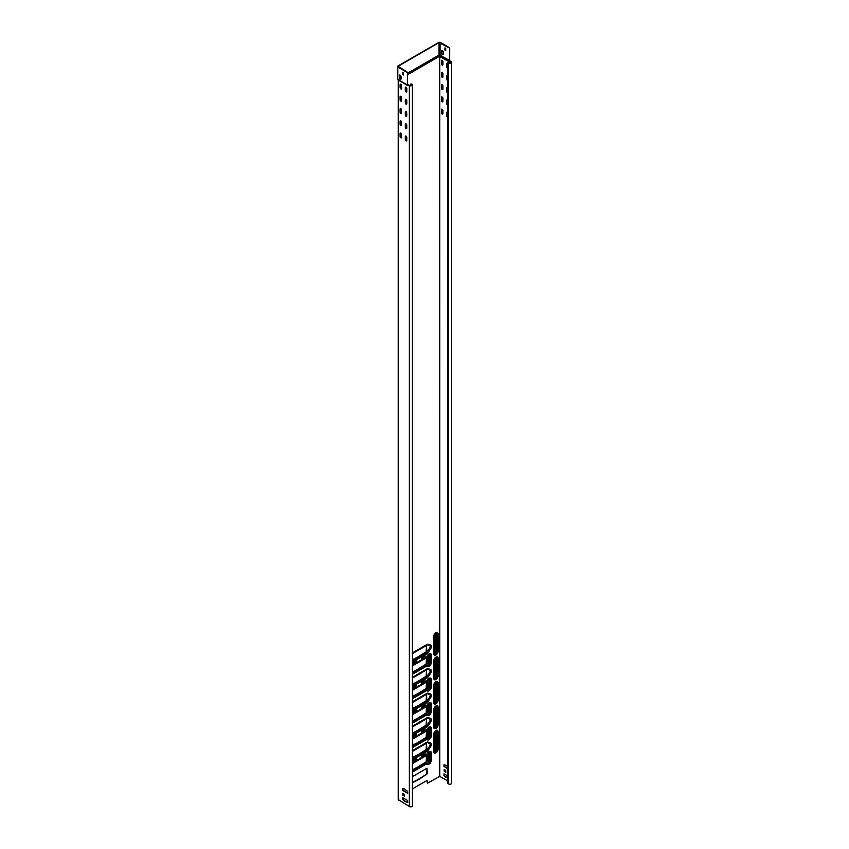 <?xml version="1.0" encoding="UTF-8"?>
<svg xmlns="http://www.w3.org/2000/svg" width="849" height="849" viewBox="0 0 849 849"><rect width="100%" height="100%" fill="white"/><g stroke="black" fill="none" stroke-linecap="round" stroke-linejoin="round"><path stroke-width="1.27" d="M400.208 79.244A1.252 0.722 -120 0 0 401.089 78.724L401.089 76.686A1.252 0.722 -120 0 0 399.317 75.667L399.317 77.705A1.252 0.722 -120 0 0 400.208 79.244M399.752 75.03A1.252 0.722 -120 0 0 399.635 75.487L399.635 77.524A1.252 0.722 -120 0 0 400.972 79.18M443.358 54.325A1.252 0.722 60 0 1 441.597 53.296L441.597 51.258A1.252 0.722 60 0 1 443.358 52.277L443.358 54.325M442.032 50.632A1.252 0.722 -120 0 0 441.904 51.078L441.904 53.116A1.252 0.722 -120 0 0 443.242 54.771M447.89 117.056A1.029 0.594 60 0 1 446.648 115.751L446.648 112.62A1.029 0.594 60 0 1 447.89 112.758M447.041 112.1A1.029 0.594 -120 0 0 446.956 112.439L446.956 115.57A1.029 0.594 -120 0 0 447.89 116.918M447.89 104.83A1.029 0.594 60 0 1 446.648 103.525L446.648 100.394A1.029 0.594 60 0 1 447.89 100.532M447.041 99.874A1.029 0.594 -120 0 0 446.956 100.214L446.956 103.345A1.029 0.594 -120 0 0 447.89 104.692M447.89 92.615L447.89 92.615A1.029 0.594 60 0 1 446.648 91.299L446.648 88.179A1.029 0.594 60 0 1 447.89 88.307M447.041 87.659A1.029 0.594 -120 0 0 446.956 87.999L446.956 91.119A1.029 0.594 -120 0 0 447.89 92.467M447.89 80.39L447.89 80.39A1.029 0.594 60 0 1 446.648 79.074L446.648 75.954A1.029 0.594 60 0 1 447.89 76.081M447.041 75.434A1.029 0.594 -120 0 0 446.956 75.773L446.956 78.904A1.029 0.594 -120 0 0 447.89 80.241M447.89 68.164L447.89 68.164A1.029 0.594 60 0 1 446.648 66.859L446.648 63.728A1.029 0.594 60 0 1 447.89 63.866M447.041 63.208A1.029 0.594 -120 0 0 446.956 63.548L446.956 66.678A1.029 0.594 -120 0 0 447.89 68.026M442.891 113.586A1.029 0.594 60 0 1 441.438 112.747L441.438 109.617A1.029 0.594 60 0 1 442.891 110.455L442.891 113.586M441.83 109.097A1.029 0.594 -120 0 0 441.745 109.436L441.745 112.567A1.029 0.594 -120 0 0 442.817 113.925M442.891 101.36A1.029 0.594 60 0 1 441.438 100.522L441.438 97.391A1.029 0.594 60 0 1 442.891 98.24L442.891 101.36M441.83 96.871A1.029 0.594 -120 0 0 441.745 97.21L441.745 100.341A1.029 0.594 -120 0 0 442.817 101.7M442.891 89.134A1.029 0.594 60 0 1 441.438 88.296L441.438 85.165A1.029 0.594 60 0 1 442.891 86.014L442.891 89.134M441.83 84.645A1.029 0.594 -120 0 0 441.745 84.985L441.745 88.116A1.029 0.594 -120 0 0 442.817 89.474M442.891 76.919A1.029 0.594 60 0 1 441.438 76.07L441.438 72.95A1.029 0.594 60 0 1 442.891 73.789L442.891 76.919M441.83 72.43A1.029 0.594 -120 0 0 441.745 72.77L441.745 75.89A1.029 0.594 -120 0 0 442.817 77.259M406.767 140.456A1.029 0.594 60 0 1 405.313 139.618L405.313 136.487A1.029 0.594 60 0 1 406.767 137.326L406.767 140.456M405.705 135.967A1.029 0.594 -120 0 0 405.62 136.307L405.62 139.438A1.029 0.594 -120 0 0 406.682 140.796M406.767 128.231A1.029 0.594 60 0 1 405.313 127.392L405.313 124.262A1.029 0.594 60 0 1 406.767 125.1L406.767 128.231M405.705 123.742A1.029 0.594 -120 0 0 405.62 124.081L405.62 127.212A1.029 0.594 -120 0 0 406.682 128.57M406.767 116.005A1.029 0.594 60 0 1 405.313 115.167L405.313 112.036A1.029 0.594 60 0 1 406.767 112.885L406.767 116.005M405.705 111.516A1.029 0.594 -120 0 0 405.62 111.856L405.62 114.986A1.029 0.594 -120 0 0 406.682 116.345M406.767 103.79A1.029 0.594 60 0 1 405.313 102.941L405.313 99.821A1.029 0.594 60 0 1 406.767 100.66L406.767 103.79M405.705 99.301A1.029 0.594 -120 0 0 405.62 99.641L405.62 102.761A1.029 0.594 -120 0 0 406.682 104.13M406.767 91.565A1.029 0.594 60 0 1 405.313 90.716L405.313 87.596A1.029 0.594 60 0 1 406.767 88.434L406.767 91.565M405.705 87.076A1.029 0.594 -120 0 0 405.62 87.415L405.62 90.535A1.029 0.594 -120 0 0 406.682 91.904M401.556 137.453A1.029 0.594 60 0 1 400.102 136.604L400.102 133.484A1.029 0.594 60 0 1 401.556 134.322L401.556 137.453M400.495 132.964A1.029 0.594 -120 0 0 400.41 133.304L400.41 136.424A1.029 0.594 -120 0 0 401.481 137.793M401.556 125.228A1.029 0.594 60 0 1 400.102 124.389L400.102 121.258A1.029 0.594 60 0 1 401.556 122.097L401.556 125.228M400.495 120.738A1.029 0.594 -120 0 0 400.41 121.078L400.41 124.209A1.029 0.594 -120 0 0 401.481 125.567M401.556 113.002A1.029 0.594 60 0 1 400.102 112.164L400.102 109.033A1.029 0.594 60 0 1 401.556 109.882L401.556 113.002M400.495 108.513A1.029 0.594 -120 0 0 400.41 108.852L400.41 111.983A1.029 0.594 -120 0 0 401.481 113.341M401.556 100.776A1.029 0.594 60 0 1 400.102 99.938L400.102 96.807A1.029 0.594 60 0 1 401.556 97.656L401.556 100.776M400.495 96.287A1.029 0.594 -120 0 0 400.41 96.627L400.41 99.758A1.029 0.594 -120 0 0 401.481 101.116M401.556 88.561A1.029 0.594 60 0 1 400.102 87.712L400.102 84.592A1.029 0.594 60 0 1 401.556 85.431L401.556 88.561M400.495 84.072A1.029 0.594 -120 0 0 400.41 84.412L400.41 87.532A1.029 0.594 -120 0 0 401.481 88.901M442.891 64.694A1.029 0.594 60 0 1 441.438 63.855L441.438 60.725A1.029 0.594 60 0 1 442.891 61.563L442.891 64.694M441.83 60.205A1.029 0.594 -120 0 0 441.745 60.544L441.745 63.675A1.029 0.594 -120 0 0 442.817 65.033M424.988 728.824L421.444 730.872L421.369 732.56L424.988 730.511L425.094 728.888M413.113 737.356L416.657 735.319L416.732 733.621L413.113 735.68L413.017 737.303M413.113 761.808L416.657 759.759L416.732 758.072L413.113 760.12L413.017 761.744M424.988 753.265L421.444 755.313L421.369 757L424.988 754.952L425.094 753.328M407.446 73.311L439.06 55.058L449.386 60.438L449.047 61.181L439.729 55.811L439.771 776.379L427.376 783.287L426.962 780.475L412.381 788.891M412.381 782.778L419.056 779.414L427.376 773.641L426.962 768.249L412.381 776.665M413.017 712.852L416.657 710.868L416.732 709.18L413.113 711.229L413.113 712.916M413.017 688.412L416.657 686.427L416.732 684.729L413.113 686.788L413.113 688.465M413.017 663.96L416.657 661.976L416.732 660.289L413.113 662.337L413.113 664.024M425.094 704.437L421.444 706.421L421.369 708.108L424.988 706.06L424.988 704.373M425.094 679.996L421.444 681.98L421.369 683.668L424.988 681.62L424.988 679.932M425.094 655.545L421.444 657.529L421.369 659.217L424.988 657.168L424.988 655.481M421.337 732.252L424.67 730.331L424.776 728.941M413.017 737.059L416.35 735.138L416.445 733.748M413.017 761.511L416.35 759.579L416.445 758.199M421.337 756.692L424.67 754.772L424.776 753.392M427.376 783.287L427.058 780.433M412.381 782.417L418.727 779.127M418.769 779.042L426.654 774.182L427.058 768.207M413.017 712.608L416.35 710.687L416.445 709.308M413.017 688.168L416.35 686.247L416.445 684.856M413.017 663.716L416.35 661.796L416.445 660.416M421.337 707.801L424.67 705.88L424.776 704.5M421.337 683.36L424.67 681.439L424.776 680.049M421.337 658.909L424.67 656.988L424.776 655.608M408.273 84.932L407.403 84.985L407.446 72.239L407.446 84.613M407.753 793.274L407.647 791.406L404.474 788.976L402.681 788.572L402.755 790.504L407.647 793.327M402.649 797.784L402.649 799.461L404.474 801.233L407.722 802.475L407.647 800.543L402.755 797.72M402.808 793.391L402.914 795.248L404.442 796.097L404.474 794.346L402.914 793.327M398.436 799.641L409.367 806.55A1.762 1.019 0 0 0 411.298 806.773A1.762 1.019 0 0 0 412.381 805.828L412.381 84.826A1.762 1.019 180 0 1 411.298 85.77A1.762 1.019 180 0 1 409.367 85.547L409.367 806.55M408.496 85.049A1.274 0.732 60 0 1 407.594 85.526L407.541 85.356A1.019 0.584 -120 0 0 408.263 84.985L409.367 85.547M449.694 60.343L449.715 47.831L449.386 60.438L451.021 61.51A1.762 1.019 180 0 1 451.53 62.232A1.762 1.019 180 0 1 450.448 63.166A1.762 1.019 180 0 1 448.516 62.953L447.89 62.593L447.89 783.585L448.516 783.945A1.762 1.019 0 0 0 450.448 784.168A1.762 1.019 0 0 0 451.53 783.224L451.53 62.232M407.509 84.635L409.685 85.367A1.327 0.764 180 0 0 411.128 85.537A1.327 0.764 180 0 0 411.945 84.826A1.327 0.764 180 0 0 411.553 84.284L410.927 83.924L411.871 84.104A1.762 1.019 180 0 1 412.381 84.826M402.967 788.7L403.073 790.323L407.753 793.03M402.967 797.837L403.073 799.461L406.034 801.774M406.353 801.477L407.753 802.167M403.126 793.444L403.222 795.067L404.474 795.789M449.503 60.629L450.702 61.69A1.327 0.764 180 0 1 451.095 62.232A1.327 0.764 180 0 1 450.278 62.932A1.327 0.764 180 0 1 448.834 62.773L447.89 62.593M444.452 769.576L444.452 771.019L445.81 771.921M444.303 773.98L444.409 775.593L447.37 777.917M444.303 764.843L444.409 766.456L447.89 768.472M446.022 765.225L447.89 766.912M447.89 768.833L443.985 766.456L444.016 764.716L446.022 765.352M447.89 777.971L445.81 777.376L443.985 775.593L444.016 773.842L447.89 776.05M444.144 771.2L444.176 769.449L445.704 770.298L445.778 772.229L444.452 771.019M439.771 776.379L447.89 781.059M410.927 83.924L410.927 85.569M407.446 74.256L439.389 55.811L439.358 776.379M449.715 47.831L440.398 42.45A1.178 0.679 0 0 0 438.731 42.45L397.81 66.073A1.178 0.679 0 0 0 397.81 67.039L407.127 72.42M449.408 48.011L439.039 42.63L398.128 66.254L407.446 72.239M439.453 54.994L407.446 73.216M449.408 60.353L439.665 54.994M402.935 72.398L403.455 74.744M445.619 50.632L444.897 50.102L444.929 47.862L445.725 48.414L445.725 50.579M398.16 79.923L407.541 85.356L397.481 79.137A0.584 0.584 49.2 0 0 397.725 79.562L398.436 80.241L398.436 800.236M398.223 79.933L397.47 79.063L397.47 66.551M402.617 74.5L403.455 74.988L403.455 72.823L402.649 72.271L402.935 74.319M445.205 47.99L445.725 50.335M435.728 731.796A1.029 0.594 -60 0 1 435.813 732.135L435.813 749.444A1.029 0.594 -60 0 1 434.752 750.803M436.131 749.625A1.029 0.594 -60 0 1 434.667 750.463L434.667 733.154A1.029 0.594 -60 0 1 436.131 732.316L435.813 749.444M435.728 707.344A1.029 0.594 -60 0 1 435.813 707.684L435.813 724.993A1.029 0.594 -60 0 1 434.752 726.362M436.131 725.173A1.029 0.594 -60 0 1 434.667 726.022L434.667 708.703A1.029 0.594 -60 0 1 436.131 707.864L435.813 724.993M435.728 682.893A1.029 0.594 -60 0 1 435.813 683.233L435.813 700.552A1.029 0.594 -60 0 1 434.752 701.911M436.131 700.733A1.029 0.594 -60 0 1 434.667 701.571L434.667 684.262A1.029 0.594 -60 0 1 436.131 683.413L435.813 700.552M435.728 658.453A1.029 0.594 -60 0 1 435.813 658.792L435.813 676.101A1.029 0.594 -60 0 1 434.752 677.47M436.131 676.282A1.029 0.594 -60 0 1 434.667 677.131L434.667 659.811A1.029 0.594 -60 0 1 436.131 658.973L435.813 676.101M435.728 634.001A1.029 0.594 -60 0 1 435.813 634.341L435.813 651.661A1.029 0.594 -60 0 1 434.752 653.019M436.131 651.841A1.029 0.594 -60 0 1 434.667 652.679L434.667 635.37A1.029 0.594 -60 0 1 436.131 634.521L435.813 651.661M428.862 753.031A1.029 0.594 -60 0 1 428.947 753.371L428.947 760.587A1.029 0.594 -60 0 1 427.875 761.946M427.8 754.39A1.029 0.594 -60 0 1 429.254 753.551L429.254 760.768A1.029 0.594 -60 0 1 427.8 761.606L427.8 754.39M412.381 770.139L418.536 767.072L426.856 761.309L426.442 755.536L412.381 763.654M418.249 766.711L426.134 761.85L426.538 755.493M412.381 769.778L418.207 766.796M428.862 728.58A1.029 0.594 -60 0 1 428.947 728.92L428.947 736.136A1.029 0.594 -60 0 1 427.875 737.494M427.8 729.949A1.029 0.594 -60 0 1 429.254 729.1L429.254 736.316A1.029 0.594 -60 0 1 427.8 737.155L427.8 729.949M412.381 745.698L418.536 742.631L426.856 736.858L426.442 731.085L412.381 739.203M418.249 742.27L426.134 737.399L426.538 731.042M412.381 745.337L418.207 742.344M428.862 704.139A1.029 0.594 -60 0 1 428.947 704.479L428.947 711.695A1.029 0.594 -60 0 1 427.875 713.054M427.8 705.498A1.029 0.594 -60 0 1 429.254 704.659L429.254 711.876A1.029 0.594 -60 0 1 427.8 712.714L427.8 705.498M412.381 721.247L418.536 718.18L426.856 712.417L426.442 706.644L412.381 714.762M418.249 717.819L426.134 712.958L426.538 706.601M412.381 720.886L418.207 717.904M428.862 679.688A1.029 0.594 -60 0 1 428.947 680.028L428.947 687.244A1.029 0.594 -60 0 1 427.875 688.603M427.8 681.057A1.029 0.594 -60 0 1 429.254 680.208L429.254 687.425A1.029 0.594 -60 0 1 427.8 688.263L427.8 681.057M412.381 696.806L418.536 693.739L426.856 687.966L426.442 682.193L412.381 690.311M418.249 693.378L426.134 688.507L426.538 682.15M412.381 696.445L418.207 693.453M428.862 655.248A1.029 0.594 -60 0 1 428.947 655.587L428.947 662.804A1.029 0.594 -60 0 1 427.875 664.162M427.8 656.606A1.029 0.594 -60 0 1 429.254 655.768L429.254 662.984A1.029 0.594 -60 0 1 427.8 663.822L427.8 656.606M412.381 672.355L418.536 669.288L426.856 663.525L426.442 657.752L412.381 665.871M418.249 668.927L426.134 664.067L426.538 657.71M412.381 671.994L418.207 669.012M412.381 757.924L418.536 754.857L426.856 749.083L426.442 743.31L412.381 751.429M418.249 754.485L426.134 749.625L426.538 743.268M412.381 757.563L418.207 754.57M412.381 733.472L418.536 730.405L426.856 724.632L426.442 718.87L412.381 726.977M418.249 730.044L426.134 725.173L426.538 718.827M412.381 733.111L418.207 730.129M412.381 709.032L418.536 705.965L426.856 700.192L426.442 694.418L412.381 702.537M418.249 705.593L426.134 700.733L426.538 694.376M412.381 708.671L418.207 705.678M412.381 684.581L418.536 681.514L426.856 675.74L426.442 669.978L412.381 678.086M418.249 681.153L426.134 676.282L426.538 669.935M412.381 684.22L418.207 681.238M412.381 660.14L418.536 657.073L426.856 651.3L426.442 645.527L412.381 653.645M418.249 656.702L426.134 651.841L426.538 645.484M412.381 659.779L418.207 656.786M412.381 660.851L426.325 652.807A2.367 1.369 120 0 0 427.344 651.82L429.583 648.54A2.367 1.369 120 0 0 430.241 646.62A2.367 1.369 120 0 0 429.583 645.463L429.498 645.548A2.26 1.305 -60 0 1 430.125 646.651A2.26 1.305 -60 0 1 429.498 648.477L427.259 651.745A2.26 1.305 -60 0 1 426.283 652.69L412.381 660.713M412.381 685.302L426.325 677.247A2.367 1.369 120 0 0 427.344 676.26L429.583 672.981A2.367 1.369 120 0 0 430.241 671.071A2.367 1.369 120 0 0 429.583 669.914L429.498 669.988A2.26 1.305 -60 0 1 430.125 671.092A2.26 1.305 -60 0 1 429.498 672.917L427.259 676.197A2.26 1.305 -60 0 1 426.283 677.141L412.381 685.164M412.381 709.743L426.325 701.699A2.367 1.369 120 0 0 427.344 700.712L429.583 697.432A2.367 1.369 120 0 0 430.241 695.511A2.367 1.369 120 0 0 429.583 694.355L429.498 694.44A2.26 1.305 -60 0 1 430.125 695.543A2.26 1.305 -60 0 1 429.498 697.369L427.259 700.637A2.26 1.305 -60 0 1 426.283 701.582L412.381 709.605M412.381 734.194L426.325 726.139A2.367 1.369 120 0 0 427.344 725.152L429.583 721.873A2.367 1.369 120 0 0 430.241 719.963A2.367 1.369 120 0 0 429.583 718.806L429.498 718.88A2.26 1.305 -60 0 1 430.125 719.984A2.26 1.305 -60 0 1 429.498 721.809L427.259 725.088A2.26 1.305 -60 0 1 426.283 726.033L412.381 734.056M426.707 644.805A2.77 1.602 -60 0 1 426.951 644.688A2.77 1.602 -60 0 1 427.854 644.614L430.093 645.304A2.77 1.602 -60 0 1 430.857 646.651A2.77 1.602 -60 0 1 430.093 648.891L430.432 649.156A3.216 1.857 120 0 0 431.324 646.556A3.216 1.857 120 0 0 430.432 644.985L428.193 644.295A3.216 1.857 120 0 0 426.803 644.55L412.381 652.881M426.707 669.256A2.77 1.602 -60 0 1 426.951 669.139A2.77 1.602 -60 0 1 427.854 669.054L430.093 669.755A2.77 1.602 -60 0 1 430.857 671.103A2.77 1.602 -60 0 1 430.093 673.342L430.432 673.607A3.216 1.857 120 0 0 431.324 671.007A3.216 1.857 120 0 0 430.432 669.437L428.193 668.736A3.216 1.857 120 0 0 426.803 669.001L412.381 677.322M426.707 693.697A2.77 1.602 -60 0 1 426.951 693.58A2.77 1.602 -60 0 1 427.854 693.506L430.093 694.195A2.77 1.602 -60 0 1 430.857 695.543A2.77 1.602 -60 0 1 430.093 697.782L430.432 698.048A3.216 1.857 120 0 0 431.324 695.448A3.216 1.857 120 0 0 430.432 693.877L428.193 693.187A3.216 1.857 120 0 0 426.803 693.442L412.381 701.773M426.707 718.148A2.77 1.602 -60 0 1 426.951 718.031A2.77 1.602 -60 0 1 427.854 717.946L430.093 718.647A2.77 1.602 -60 0 1 430.857 719.994A2.77 1.602 -60 0 1 430.093 722.234L430.432 722.499A3.216 1.857 120 0 0 431.324 719.899A3.216 1.857 120 0 0 430.432 718.328L428.193 717.628A3.216 1.857 120 0 0 426.803 717.893L412.381 726.213M412.381 758.635L426.325 750.59A2.367 1.369 120 0 0 427.344 749.603L429.583 746.324A2.367 1.369 120 0 0 430.241 744.403A2.367 1.369 120 0 0 429.583 743.246L429.498 743.331A2.26 1.305 -60 0 1 430.125 744.435A2.26 1.305 -60 0 1 429.498 746.26L427.259 749.529A2.26 1.305 -60 0 1 426.283 750.474L412.381 758.507M426.707 742.588A2.77 1.602 -60 0 1 426.951 742.472A2.77 1.602 -60 0 1 427.854 742.397L430.093 743.087A2.77 1.602 -60 0 1 430.857 744.435A2.77 1.602 -60 0 1 430.093 746.674L430.432 746.94A3.216 1.857 120 0 0 431.324 744.34A3.216 1.857 120 0 0 430.432 742.769L428.193 742.079A3.216 1.857 120 0 0 426.803 742.334L412.381 750.665M412.381 686.554L426.803 678.224A3.216 1.857 120 0 0 428.193 676.876L430.432 673.607M412.381 735.446L426.803 727.115A3.216 1.857 120 0 0 428.193 725.768L430.432 722.499M412.381 674.339A4.139 2.388 -60 0 1 412.656 674.17L425.445 666.783A4.139 2.388 -60 0 1 427.227 666.454L427.663 666.582A3.216 1.857 120 0 0 430.05 665.478A3.216 1.857 120 0 0 431.324 662.39L431.324 655.173A3.216 1.857 120 0 0 430.05 653.55A3.216 1.857 120 0 0 427.663 655.205L427.227 655.831A4.139 2.388 -60 0 1 425.445 657.561L412.656 664.947A4.139 2.388 -60 0 1 412.381 665.085M412.381 723.231A4.139 2.388 -60 0 1 412.656 723.061L425.445 715.675A4.139 2.388 -60 0 1 427.227 715.346L427.663 715.484A3.216 1.857 120 0 0 430.05 714.37A3.216 1.857 120 0 0 431.324 711.282L431.324 704.065A3.216 1.857 120 0 0 430.05 702.441A3.216 1.857 120 0 0 427.663 704.097L427.227 704.723A4.139 2.388 -60 0 1 425.445 706.453L412.656 713.839A4.139 2.388 -60 0 1 412.381 713.977M412.381 772.123A4.139 2.388 -60 0 1 412.656 771.953L425.445 764.567A4.139 2.388 -60 0 1 427.227 764.238L427.663 764.376A3.216 1.857 120 0 0 430.05 763.262A3.216 1.857 120 0 0 431.324 760.173L431.324 752.957A3.216 1.857 120 0 0 430.05 751.333A3.216 1.857 120 0 0 427.663 752.989L427.227 753.615A4.139 2.388 -60 0 1 425.445 755.345L412.656 762.731A4.139 2.388 -60 0 1 412.381 762.869M433.722 653.826L433.722 636.517A3.099 1.794 -60 0 1 435.919 632.717A3.099 1.794 -60 0 1 438.116 633.98L438.116 651.289A3.099 1.794 -60 0 1 435.919 655.088A3.099 1.794 -60 0 1 433.722 653.826L433.892 636.304M433.722 678.277L433.722 660.957A3.099 1.794 -60 0 1 435.919 657.158A3.099 1.794 -60 0 1 438.116 658.431L438.116 675.74A3.099 1.794 -60 0 1 435.919 679.54A3.099 1.794 -60 0 1 433.722 678.277L433.892 660.692A2.653 1.528 -60 0 1 436.046 657.306A2.653 1.528 -60 0 1 437.649 658.527L438.116 658.431M433.722 702.717L433.722 685.408A3.099 1.794 -60 0 1 435.919 681.609A3.099 1.794 -60 0 1 438.116 682.872L438.116 700.192A3.099 1.794 -60 0 1 435.919 703.98A3.099 1.794 -60 0 1 433.722 702.717L433.892 685.196M433.722 727.169L433.722 709.849A3.099 1.794 -60 0 1 435.919 706.05A3.099 1.794 -60 0 1 438.116 707.323L438.116 724.632A3.099 1.794 -60 0 1 435.919 728.431A3.099 1.794 -60 0 1 433.722 727.169L433.892 709.637M433.722 751.609L433.722 734.3A3.099 1.794 -60 0 1 435.919 730.501A3.099 1.794 -60 0 1 438.116 731.764L438.116 749.083A3.099 1.794 -60 0 1 435.919 752.872A3.099 1.794 -60 0 1 433.722 751.609L433.892 734.024A2.653 1.528 -60 0 1 436.046 730.649A2.653 1.528 -60 0 1 437.649 731.859L438.116 731.764M400.314 78.915L401.089 78.469M407.446 74.797L439.358 56.374L448.93 61.669A1.274 0.732 -120 0 0 449.832 61.181M412.381 747.682A4.139 2.388 -60 0 1 412.656 747.513L425.445 740.126A4.139 2.388 -60 0 1 427.227 739.797L427.663 739.925A3.216 1.857 120 0 0 430.05 738.81A3.216 1.857 120 0 0 431.324 735.722L431.324 728.516A3.216 1.857 120 0 0 430.05 726.882A3.216 1.857 120 0 0 427.663 728.538L427.227 729.174A4.139 2.388 -60 0 1 425.445 730.893L412.656 738.28A4.139 2.388 -60 0 1 412.381 738.428M412.381 698.791A4.139 2.388 -60 0 1 412.656 698.621L425.445 691.235A4.139 2.388 -60 0 1 427.227 690.895L427.663 691.033A3.216 1.857 120 0 0 430.05 689.919A3.216 1.857 120 0 0 431.324 686.83L431.324 679.614A3.216 1.857 120 0 0 430.05 677.99A3.216 1.857 120 0 0 427.663 679.646L427.227 680.272A4.139 2.388 -60 0 1 425.445 682.002L412.656 689.388A4.139 2.388 -60 0 1 412.381 689.537M412.381 759.887L426.803 751.556A3.216 1.857 120 0 0 428.193 750.219L430.432 746.94M412.381 710.995L426.803 702.664A3.216 1.857 120 0 0 428.193 701.327L430.432 698.048M412.381 662.103L426.803 653.772A3.216 1.857 120 0 0 428.193 652.435L430.432 649.156M407.594 85.526L398.223 79.976L398.223 799.938M450.702 61.69L450.702 62.773M411.553 84.284L411.553 85.367M448.516 62.953L448.516 783.945M448.93 61.669L449.588 60.916M399.667 77.8L401.089 76.972M401.089 77.917L399.996 78.554M401.089 76.888L399.646 77.715M439.039 42.63L439.06 55.058M440.079 42.63L440.069 55.058M398.128 66.859L398.128 66.254M397.81 67.039L397.81 79.382L407.127 84.762M435.643 730.862A2.144 1.231 -60 0 1 436.917 731.859L437.649 731.859L437.649 749.179A2.653 1.528 -60 0 1 435.908 752.331A2.653 1.528 -60 0 1 433.913 751.652A2.653 1.528 -60 0 1 433.892 751.397A2.25 1.305 -60 0 0 435.654 751.768A2.25 1.305 -60 0 0 437.033 749.147L437.033 731.838A2.25 1.305 -60 0 0 435.855 730.734M433.903 751.142A2.144 1.231 -60 0 0 435.495 751.726A2.144 1.231 -60 0 0 436.917 749.168L438.116 749.083M433.722 734.3L433.913 751.652M436.917 749.168L436.917 731.859M433.903 726.702A2.144 1.231 -60 0 0 435.495 727.285A2.144 1.231 -60 0 0 436.917 724.728L437.033 707.387L438.116 707.323M433.903 726.999A2.25 1.305 -60 0 0 435.654 727.317A2.25 1.305 -60 0 0 437.033 724.696L437.649 724.728L437.649 707.419A2.653 1.528 -60 0 0 436.046 706.198L433.903 709.615A2.653 1.528 -60 0 1 436.046 706.198M435.855 706.294A2.25 1.305 -60 0 1 437.033 707.387L436.917 707.408A2.144 1.231 -60 0 0 435.643 706.421M438.116 724.632L437.649 724.728A2.653 1.528 -60 0 1 435.908 727.89A2.653 1.528 -60 0 1 433.913 727.211A2.653 1.528 -60 0 1 433.892 726.946M433.722 709.849L433.913 727.211M433.903 702.25A2.144 1.231 -60 0 0 435.495 702.834A2.144 1.231 -60 0 0 436.917 700.276L437.033 682.936L438.116 682.872M433.903 702.548A2.25 1.305 -60 0 0 435.654 702.876A2.25 1.305 -60 0 0 437.033 700.255L437.649 700.287L437.649 682.967A2.653 1.528 -60 0 0 436.046 681.758L433.903 685.164A2.653 1.528 -60 0 1 436.046 681.758M435.855 681.843A2.25 1.305 -60 0 1 437.033 682.936L436.917 682.967A2.144 1.231 -60 0 0 435.643 681.97M438.116 700.192L437.649 700.287A2.653 1.528 -60 0 1 435.908 703.439A2.653 1.528 -60 0 1 433.913 702.76A2.653 1.528 -60 0 1 433.892 702.505L433.722 685.408M433.903 677.81A2.144 1.231 -60 0 0 435.495 678.393A2.144 1.231 -60 0 0 436.917 675.836L437.033 658.495L437.649 658.527L437.649 675.836A2.653 1.528 -60 0 1 435.908 678.998A2.653 1.528 -60 0 1 433.913 678.309A2.653 1.528 -60 0 1 433.892 678.054L433.722 660.957M433.903 678.107A2.25 1.305 -60 0 0 435.654 678.425A2.25 1.305 -60 0 0 437.033 675.804L438.116 675.74M435.855 657.402A2.25 1.305 -60 0 1 437.033 658.495L436.917 658.516A2.144 1.231 -60 0 0 435.643 657.529M433.903 653.359A2.144 1.231 -60 0 0 435.495 653.942A2.144 1.231 -60 0 0 436.917 651.385L437.033 634.044L438.116 633.98M433.903 653.656A2.25 1.305 -60 0 0 435.654 653.985A2.25 1.305 -60 0 0 437.033 651.363L437.649 651.395L437.649 634.076A2.653 1.528 -60 0 0 436.046 632.855L433.892 636.241A2.653 1.528 -60 0 1 436.046 632.855M435.855 632.951A2.25 1.305 -60 0 1 437.033 634.044L436.917 634.076A2.144 1.231 -60 0 0 435.643 633.078M438.116 651.289L437.649 651.395A2.653 1.528 -60 0 1 435.908 654.547A2.653 1.528 -60 0 1 433.913 653.868A2.653 1.528 -60 0 1 433.892 653.613M433.722 636.517L433.913 653.868M436.917 724.728L436.917 707.408M436.917 700.276L436.917 682.967M436.917 675.836L436.917 658.516M436.917 651.385L436.917 634.076M412.561 762.986L425.328 755.61A4.595 2.653 120 0 0 427.28 753.71L427.726 753.074A2.77 1.602 -60 0 1 429.191 751.779A2.77 1.602 -60 0 1 430.857 753.052L430.857 760.269A2.77 1.602 -60 0 1 429.764 762.922A2.77 1.602 -60 0 1 427.705 763.877L427.28 763.75A4.595 2.653 120 0 0 425.296 764.111L412.508 771.497A4.595 2.653 120 0 0 412.381 771.571M412.381 770.86L424.967 763.601A4.988 2.887 -60 0 1 427.111 763.198L427.546 763.336A2.367 1.369 120 0 0 429.307 762.519A2.367 1.369 120 0 0 430.241 760.237L430.241 753.021A2.367 1.369 120 0 0 429 751.874M428.777 752.002A2.26 1.305 -60 0 1 430.125 753.052L431.324 752.957M430.125 753.052L430.125 760.258L431.324 760.173M430.125 760.258A2.26 1.305 -60 0 1 429.233 762.434A2.26 1.305 -60 0 1 427.556 763.209L427.663 764.376M427.556 763.209L427.227 764.238M427.121 763.081A5.105 2.95 120 0 0 424.924 763.484L425.445 764.567M412.381 771.317L412.656 771.953M427.663 752.989L429.191 751.779M427.227 753.615L425.328 755.61L412.656 762.731M424.924 763.484L412.381 770.722M412.561 738.534L425.328 731.169A4.595 2.653 120 0 0 427.28 729.259L429.191 727.338A2.77 1.602 -60 0 1 430.857 728.612L430.857 735.828A2.77 1.602 -60 0 1 429.764 738.481A2.77 1.602 -60 0 1 427.705 739.437L427.28 739.299A4.595 2.653 120 0 0 425.296 739.67L412.508 747.056A4.595 2.653 120 0 0 412.381 747.131M412.381 746.409L424.967 739.15A4.988 2.887 -60 0 1 427.111 738.757L427.546 738.885A2.367 1.369 120 0 0 429.307 738.068A2.367 1.369 120 0 0 430.241 735.796L430.241 728.58A2.367 1.369 120 0 0 429 727.423M427.726 728.612A2.77 1.602 -60 0 1 429.191 727.338M428.777 727.561A2.26 1.305 -60 0 1 430.125 728.601L431.324 728.516M430.125 728.601L430.125 735.818L431.324 735.722M430.125 735.818A2.26 1.305 -60 0 1 429.233 737.983A2.26 1.305 -60 0 1 427.556 738.768L427.663 739.925M427.556 738.768L427.227 739.797M427.121 738.63A5.105 2.95 120 0 0 424.924 739.033L425.445 740.126M412.381 746.865L412.656 747.513M427.663 728.538L425.328 731.169L412.656 738.28M412.561 714.094L425.328 706.718L412.656 713.839M425.349 706.708A4.595 2.653 120 0 0 427.28 704.819L425.445 706.453M427.291 704.787L429.191 702.887A2.77 1.602 -60 0 1 430.857 704.161L430.857 711.377A2.77 1.602 -60 0 1 429.764 714.03A2.77 1.602 -60 0 1 427.705 714.985L427.28 714.858A4.595 2.653 120 0 0 425.296 715.219L412.508 722.605A4.595 2.653 120 0 0 412.381 722.679M412.381 721.968L424.967 714.709A4.988 2.887 -60 0 1 427.111 714.306L427.546 714.444A2.367 1.369 120 0 0 429.307 713.627A2.367 1.369 120 0 0 430.241 711.345L430.241 704.129A2.367 1.369 120 0 0 429 702.983M427.726 704.161A2.77 1.602 -60 0 1 429.191 702.887M428.777 703.11A2.26 1.305 -60 0 1 430.125 704.161L431.324 704.065M430.125 704.161L430.125 711.366L431.324 711.282M430.125 711.366A2.26 1.305 -60 0 1 429.233 713.542A2.26 1.305 -60 0 1 427.556 714.317L427.663 715.484M427.556 714.317L427.227 715.346M427.121 714.189A5.105 2.95 120 0 0 424.924 714.593L425.445 715.675M412.381 722.425L412.656 723.061M427.663 704.097L427.227 704.723M412.561 689.643L425.328 682.278A4.595 2.653 120 0 0 427.28 680.367L427.726 679.741A2.77 1.602 -60 0 1 429.191 678.447A2.77 1.602 -60 0 1 430.857 679.72L430.857 686.926A2.77 1.602 -60 0 1 429.764 689.59A2.77 1.602 -60 0 1 427.705 690.545L427.28 690.407A4.595 2.653 120 0 0 425.296 690.778L412.508 698.165A4.595 2.653 120 0 0 412.381 698.239M412.381 697.517L424.967 690.258A4.988 2.887 -60 0 1 427.111 689.866L427.546 689.993A2.367 1.369 120 0 0 429.307 689.176A2.367 1.369 120 0 0 430.241 686.905L430.241 679.688A2.367 1.369 120 0 0 429 678.531M428.777 678.669A2.26 1.305 -60 0 1 430.125 679.709L431.324 679.614M430.125 679.709L430.125 686.926L431.324 686.83M430.125 686.926A2.26 1.305 -60 0 1 429.233 689.091A2.26 1.305 -60 0 1 427.556 689.866L427.663 691.033M427.556 689.866L427.227 690.895M427.121 689.738A5.105 2.95 120 0 0 424.924 690.141L425.445 691.235M412.381 697.974L412.656 698.621M427.663 679.646L429.191 678.447M427.227 680.272L425.328 682.278L412.656 689.388M412.561 665.202L425.328 657.826A4.595 2.653 120 0 0 427.28 655.927L427.726 655.29A2.77 1.602 -60 0 1 429.191 653.995A2.77 1.602 -60 0 1 430.857 655.269L430.857 662.485A2.77 1.602 -60 0 1 429.764 665.138A2.77 1.602 -60 0 1 427.705 666.094L427.28 665.966A4.595 2.653 120 0 0 425.296 666.327L412.508 673.713A4.595 2.653 120 0 0 412.381 673.788M412.381 673.077L424.967 665.818A4.988 2.887 -60 0 1 427.111 665.414L427.546 665.552A2.367 1.369 120 0 0 429.307 664.735A2.367 1.369 120 0 0 430.241 662.453L430.241 655.237A2.367 1.369 120 0 0 429 654.091M428.777 654.218A2.26 1.305 -60 0 1 430.125 655.269L431.324 655.173M430.125 655.269L430.125 662.475L431.324 662.39M430.125 662.475A2.26 1.305 -60 0 1 429.233 664.65A2.26 1.305 -60 0 1 427.556 665.425L427.663 666.582M427.556 665.425L427.227 666.454M427.121 665.287A5.105 2.95 120 0 0 424.924 665.701L425.445 666.783M412.381 673.533L412.656 674.17M427.663 655.205L429.191 653.995M427.227 655.831L425.328 657.826L412.656 664.947M424.924 739.033L412.381 746.282M424.924 714.593L412.381 721.83M424.924 690.141L412.381 697.39M424.924 665.701L412.381 672.939M412.381 750.856L426.951 742.472M426.495 742.716A2.26 1.305 -60 0 1 427.259 742.642L427.344 742.557A2.367 1.369 120 0 0 426.76 742.567M428.193 742.079L430.432 742.769M429.498 746.26L430.093 746.674L427.854 749.954A2.77 1.602 -60 0 1 426.654 751.11L412.381 759.346M427.259 749.529L428.193 750.219M426.283 750.474L426.803 751.556M426.803 742.334L412.381 750.866M427.259 742.642L429.498 743.331M426.803 717.893L412.381 726.415L426.951 718.031M426.495 718.265A2.26 1.305 -60 0 1 427.259 718.19L427.344 718.116A2.367 1.369 120 0 0 426.76 718.116M428.193 717.628L430.432 718.328M429.498 721.809L430.093 722.234L427.854 725.502A2.77 1.602 -60 0 1 426.654 726.659L412.381 734.905M427.259 725.088L428.193 725.768M426.283 726.033L426.803 727.115M426.803 693.442L412.381 701.974L426.951 693.58M426.495 693.824A2.26 1.305 -60 0 1 427.259 693.75L427.344 693.665A2.367 1.369 120 0 0 426.76 693.675M428.193 693.187L430.432 693.877M429.498 697.369L430.093 697.782L427.854 701.062A2.77 1.602 -60 0 1 426.654 702.219L412.381 710.454M427.259 700.637L428.193 701.327M426.283 701.582L426.803 702.664M426.803 669.001L412.381 677.523L426.951 669.139M426.495 669.373A2.26 1.305 -60 0 1 427.259 669.299L427.344 669.224A2.367 1.369 120 0 0 426.76 669.224M428.193 668.736L430.432 669.437M429.498 672.917L430.093 673.342L427.854 676.611A2.77 1.602 -60 0 1 426.654 677.767L412.381 686.013M427.259 676.197L428.193 676.876M426.283 677.141L426.803 678.224M426.803 644.55L412.381 653.083L426.951 644.688M426.495 644.932A2.26 1.305 -60 0 1 427.259 644.858L427.344 644.773A2.367 1.369 120 0 0 426.76 644.784M428.193 644.295L430.432 644.985M429.498 648.477L430.093 648.891L427.854 652.17A2.77 1.602 -60 0 1 426.654 653.327L412.381 661.562M427.259 651.745L428.193 652.435M426.283 652.69L426.803 653.772M427.259 718.19L429.498 718.88M427.259 693.75L429.498 694.44M427.259 669.299L429.498 669.988M427.259 644.858L429.498 645.548M436.046 730.649L433.903 734.056M436.046 657.306L433.903 660.724M427.726 753.074L427.302 753.71M427.726 679.741L427.302 680.367M427.726 655.29L427.302 655.927"/></g></svg>
